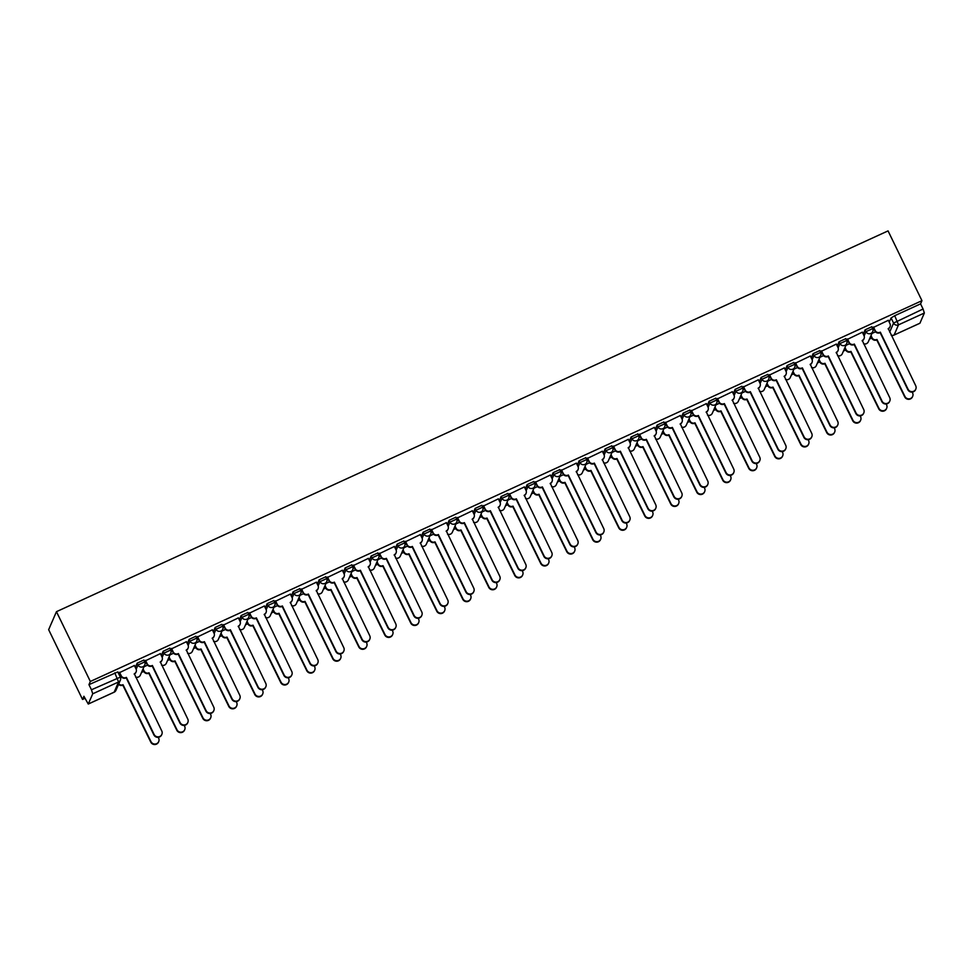 <?xml version="1.0" encoding="UTF-8"?>
<svg xmlns="http://www.w3.org/2000/svg" width="973" height="973" viewBox="0 0 973 973"><rect width="100%" height="100%" fill="white"/><g stroke="black" fill="none" stroke-linecap="round" stroke-linejoin="round"><path stroke-width="1.46" d="M143.809 660.108L137.144 663.16L138.032 664.985L144.697 661.932A3.71 3.624 -156.6 0 1 142.97 666.76A3.71 3.624 23.4 0 1 138.032 664.985L136.171 669.254M169.813 648.2L163.148 651.253L164.023 653.078L170.689 650.025A3.71 3.624 -156.6 0 1 168.961 654.853A3.71 3.624 23.4 0 1 164.023 653.078L162.175 657.347M195.804 636.306L189.139 639.358L190.027 641.171L196.692 638.118A3.71 3.624 -156.6 0 1 194.965 642.958A3.71 3.624 23.4 0 1 190.027 641.171L188.166 645.44M221.808 624.398L215.142 627.451L216.018 629.263L222.683 626.211A3.71 3.624 -156.6 0 1 220.956 631.051A3.71 3.624 23.4 0 1 216.018 629.263L214.169 633.545M247.799 612.491L241.134 615.544L242.022 617.369L248.687 614.316A3.71 3.624 -156.6 0 1 246.96 619.144A3.71 3.624 23.4 0 1 242.022 617.369L240.173 621.638M273.802 600.584L267.137 603.637L268.013 605.461L274.69 602.409A3.71 3.624 -156.6 0 1 272.963 607.237A3.71 3.624 23.4 0 1 268.013 605.461L266.164 609.73M299.793 588.689L293.128 591.742L294.016 593.554L300.681 590.502A3.71 3.624 -156.6 0 1 298.954 595.342A3.71 3.624 23.4 0 1 294.016 593.554L292.168 597.823M325.797 576.782L319.132 579.835L320.02 581.647L326.685 578.594A3.71 3.624 -156.6 0 1 324.958 583.435A3.71 3.624 23.4 0 1 320.02 581.647L318.159 585.928M351.8 564.875L345.135 567.928L346.011 569.752L352.676 566.7A3.71 3.624 -156.6 0 1 350.949 571.528A3.71 3.624 23.4 0 1 346.011 569.752L344.162 574.021M377.792 552.968L371.127 556.021L372.014 557.845L378.679 554.792A3.71 3.624 -156.6 0 1 376.952 559.621A3.71 3.624 23.4 0 1 372.014 557.845L370.154 562.114M403.795 541.073L397.13 544.126L398.006 545.938L404.671 542.885A3.71 3.624 -156.6 0 1 402.944 547.726A3.71 3.624 23.4 0 1 398.006 545.938L396.157 550.207M429.786 529.166L423.121 532.219L424.009 534.031L430.674 530.978A3.71 3.624 -156.6 0 1 428.947 535.819A3.71 3.624 23.4 0 1 424.009 534.031L422.148 538.312M455.79 517.259L449.125 520.312L450 522.136L456.678 519.083A3.71 3.624 -156.6 0 1 454.938 523.912A3.71 3.624 23.4 0 1 450 522.136L448.152 526.405M481.781 505.352L475.116 508.405L476.004 510.229L482.669 507.176A3.71 3.624 -156.6 0 1 480.942 512.005A3.71 3.624 23.4 0 1 476.004 510.229L474.155 514.498M507.784 493.457L501.119 496.51L502.007 498.322L508.672 495.269A3.71 3.624 -156.6 0 1 506.945 500.11A3.71 3.624 23.4 0 1 502.007 498.322L500.146 502.591M533.788 481.55L527.111 484.603L527.998 486.415L534.663 483.362A3.71 3.624 -156.6 0 1 532.936 488.203A3.71 3.624 23.4 0 1 527.998 486.415L526.15 490.696M559.779 469.643L553.114 472.696L554.002 474.52L560.667 471.467A3.71 3.624 -156.6 0 1 558.94 476.296A3.71 3.624 23.4 0 1 554.002 474.52L552.141 478.789M585.782 457.736L579.117 460.788L579.993 462.613L586.658 459.56A3.71 3.624 -156.6 0 1 584.931 464.389A3.71 3.624 23.4 0 1 579.993 462.613L578.144 466.882M611.774 445.841L605.109 448.894L605.997 450.706L612.662 447.653A3.71 3.624 -156.6 0 1 610.935 452.494A3.71 3.624 23.4 0 1 605.997 450.706L604.136 454.975M637.777 433.934L631.112 436.986L631.988 438.799L638.653 435.746A3.71 3.624 -156.6 0 1 636.926 440.587A3.71 3.624 23.4 0 1 631.988 438.799L630.139 443.08M663.768 422.027L657.103 425.079L657.991 426.904L664.656 423.851A3.71 3.624 -156.6 0 1 662.929 428.679A3.71 3.624 23.4 0 1 657.991 426.904L656.143 431.173M689.772 410.12L683.107 413.172L683.983 414.997L690.66 411.944A3.71 3.624 -156.6 0 1 688.933 416.772A3.71 3.624 23.4 0 1 683.983 414.997L682.134 419.266M715.775 398.225L709.098 401.277L709.986 403.09L716.651 400.037A3.71 3.624 -156.6 0 1 714.924 404.877A3.71 3.624 23.4 0 1 709.986 403.09L708.137 407.359M741.767 386.317L735.101 389.37L735.989 391.182L742.654 388.13A3.71 3.624 -156.6 0 1 740.927 392.97A3.71 3.624 23.4 0 1 735.989 391.182L734.129 395.464M767.77 374.41L761.105 377.463L761.981 379.288L768.646 376.235A3.71 3.624 -156.6 0 1 766.919 381.063A3.71 3.624 23.4 0 1 761.981 379.288L760.132 383.557M793.761 362.503L787.096 365.556L787.984 367.38L794.649 364.328A3.71 3.624 -156.6 0 1 792.922 369.156A3.71 3.624 23.4 0 1 787.984 367.38L786.123 371.65M819.765 350.608L813.1 353.661L813.975 355.473L820.64 352.421A3.71 3.624 -156.6 0 1 818.913 357.261A3.71 3.624 23.4 0 1 813.975 355.473L812.127 359.742M845.756 338.701L839.091 341.754L839.979 343.566L846.644 340.514A3.71 3.624 -156.6 0 1 844.917 345.354A3.71 3.624 23.4 0 1 839.979 343.566L838.13 347.848M871.759 326.794L865.094 329.847L865.97 331.671L872.647 328.619A3.71 3.624 -156.6 0 1 870.92 333.447A3.71 3.624 23.4 0 1 865.97 331.671L864.121 335.94M889.675 332.085L893.579 323.072L923.061 309L920.567 303.868L921.954 300.681L90.343 681.465L56.458 611.676L48.65 629.677L82.535 699.453L84.931 698.359M141.499 672.465L143.834 671.394M167.502 660.558L169.837 659.487M193.493 648.65L195.828 647.58M219.497 636.743L221.832 635.685M245.5 624.848L247.823 623.778M271.491 612.941L273.827 611.871M297.495 601.034L299.818 599.964M323.486 589.127L325.821 588.069M349.489 577.232L351.812 576.162M375.481 565.325L377.816 564.255M401.484 553.418L403.819 552.348M427.488 541.511L429.811 540.453M453.479 529.604L455.814 528.546M479.482 517.709L481.805 516.639M505.474 505.802L507.809 504.732M531.477 493.895L533.8 492.825M557.468 481.988L559.803 480.93M583.472 470.093L585.807 469.022M609.463 458.186L611.798 457.115M635.466 446.279L637.802 445.208M661.47 434.372L663.793 433.313M687.461 422.477L689.796 421.406M713.464 410.57L715.787 409.499M739.456 398.662L741.791 397.592M765.459 386.755L767.794 385.697M791.45 374.86L793.786 373.79M817.454 362.953L819.789 361.883M843.457 351.046L845.78 349.976M869.448 339.139L871.784 338.081M921.954 300.681L888.057 230.893L56.458 611.676M82.535 699.453L83.921 696.279L88.263 704.051L92.739 693.798L91.45 689.772L120.299 677.135A3.71 3.624 23.4 0 1 120.372 680.139A3.71 3.71 0 0 0 120.311 677.05L117.818 672.015M90.343 681.465L88.957 684.651L91.45 689.772M889.249 322.197L891.086 317.94L893.579 323.072A3.71 3.624 -156.6 0 0 898.517 324.848L894.102 335.04L919.935 323.206L924.35 313.026L898.517 324.848L894.734 315.702L891.086 317.94M923.061 309L924.35 313.026M888.325 320.312L873.268 327.512M862.333 332.207L847.276 339.419M836.33 344.114L821.273 351.326M810.339 356.021L795.282 363.233M784.335 367.928L769.278 375.128M758.344 379.823L743.275 387.035M732.341 391.73L717.283 398.942M706.337 403.637L691.28 410.849M680.346 415.544L665.289 422.744M654.342 427.439L639.285 434.651M628.351 439.346L613.294 446.558M602.348 451.253L587.291 458.465M576.357 463.16L561.287 470.36M550.353 475.055L535.296 482.267M524.35 486.962L509.293 494.175M498.358 498.869L483.301 506.082M472.355 510.776L457.298 517.977M446.364 522.671L431.307 529.884M420.36 534.578L405.303 541.791M394.369 546.485L379.3 553.698M368.366 558.393L353.308 565.593M342.374 570.287L327.305 577.5M316.371 582.195L301.314 589.407M290.368 594.102L275.31 601.314M264.376 606.009L249.319 613.209M238.373 617.904L223.316 625.116M212.382 629.811L197.324 637.023M186.378 641.718L171.321 648.93M160.387 653.625L145.318 660.825M134.383 665.52L119.326 672.732M135.296 667.417L137.144 663.16M161.299 655.51L163.148 651.253M187.303 643.603L189.139 639.358M213.294 631.696L215.142 627.451M239.297 619.801L241.134 615.544M265.288 607.894L267.137 603.637M291.292 595.987L293.128 591.742M317.283 584.08L319.132 579.835M343.287 572.185L345.135 567.928M369.278 560.278L371.127 556.021M395.281 548.371L397.13 544.126M421.285 536.464L423.121 532.219M447.276 524.569L449.125 520.312M473.279 512.662L475.116 508.405M499.271 500.754L501.119 496.51M525.274 488.847L527.111 484.603M551.265 476.952L553.114 472.696M577.269 465.045L579.117 460.788M603.272 453.138L605.109 448.894M629.263 441.231L631.112 436.986M655.267 429.336L657.103 425.079M681.258 417.429L683.107 413.172M707.262 405.522L709.098 401.277M733.253 393.615L735.101 389.37M759.256 381.72L761.105 377.463M785.26 369.813L787.096 365.556M811.251 357.906L813.1 353.661M837.254 345.999L839.091 341.754M863.246 334.104L865.094 329.847M875.518 331.817L871.905 333.471M88.957 684.651L117.818 671.917M920.567 303.868L894.734 315.702M849.526 343.724L845.914 345.379M823.523 355.631L819.911 357.286M797.532 367.539L793.919 369.193M771.528 379.434L767.916 381.088M745.525 391.341L741.913 392.995M719.534 403.248L715.921 404.902M693.53 415.155L689.918 416.809M667.539 427.05L663.927 428.704M641.535 438.957L637.923 440.611M615.544 450.864L611.932 452.518M589.541 462.771L585.928 464.425M563.537 474.666L559.937 476.32M537.546 486.573L533.934 488.227M511.543 498.48L507.93 500.134M485.551 510.387L481.939 512.041M459.548 522.282L455.936 523.936M433.557 534.189L429.944 535.843M407.553 546.096L403.941 547.75M381.562 558.003L377.95 559.657M355.559 569.898L351.946 571.552M329.555 581.805L325.943 583.459M303.564 593.712L299.952 595.367M277.56 605.62L273.948 607.274M251.569 617.514L247.957 619.169M225.566 629.422L221.953 631.076M199.574 641.329L195.962 642.983M173.571 653.236L169.959 654.89M147.568 665.131L143.955 666.785M121.576 677.038L120.506 677.536M873.45 327.001L875.153 330.492A3.71 3.624 23.4 0 0 880.091 332.279L879.884 332.742A3.71 3.624 -156.6 0 1 874.946 330.966L873.219 327.414M880.334 332.17L908.04 389.212A4.269 4.172 23.4 0 0 915.788 389.164A4.269 4.172 23.4 0 0 915.702 385.709L888.252 328.546A3.71 3.624 23.4 0 0 890.052 326.709L889.845 327.183A3.71 3.624 -156.6 0 1 888.154 328.959M915.788 389.164L915.593 389.626A4.269 4.172 -156.6 0 1 907.833 389.686L880.139 332.632M890.052 326.709A3.71 3.624 23.4 0 0 889.979 323.705L888.288 320.214M870.993 335.576L872.027 337.692A3.71 3.624 23.4 0 0 876.965 339.48L904.914 396.412A4.269 4.172 23.4 0 0 912.674 396.364A4.269 4.172 23.4 0 0 912.589 392.91L912.188 392.095M912.674 396.364L912.467 396.826A4.269 4.172 -156.6 0 1 904.72 396.887L876.758 339.942A3.71 3.624 -156.6 0 1 871.82 338.166L872.027 337.692M870.799 336.05L871.82 338.166M847.447 338.908L849.149 342.399A3.71 3.624 23.4 0 0 854.087 344.187L853.88 344.649A3.71 3.624 -156.6 0 1 848.942 342.873L847.228 339.322M854.343 344.065L882.037 401.119A4.269 4.172 23.4 0 0 889.796 401.071A4.269 4.172 23.4 0 0 889.711 397.616L862.26 340.441A3.71 3.624 23.4 0 0 864.06 338.616L863.854 339.078A3.71 3.624 -156.6 0 1 862.151 340.866M889.796 401.071L889.59 401.533A4.269 4.172 -156.6 0 1 881.842 401.594L854.136 344.539M864.06 338.616A3.71 3.624 23.4 0 0 863.988 335.612L862.285 332.109M821.455 350.815L823.146 354.306A3.71 3.624 23.4 0 0 828.096 356.082L827.889 356.556A3.71 3.624 -156.6 0 1 822.951 354.768L821.224 351.229M828.339 355.972L856.045 413.026A4.269 4.172 23.4 0 0 863.793 412.966A4.269 4.172 23.4 0 0 863.708 409.511L836.257 352.348A3.71 3.624 23.4 0 0 838.057 350.523L837.85 350.985A3.71 3.624 -156.6 0 1 836.16 352.773M863.793 412.966L863.586 413.44A4.269 4.172 -156.6 0 1 855.839 413.489L828.132 356.446M838.057 350.523A3.71 3.624 23.4 0 0 837.984 347.519L836.281 344.016M845.002 347.483L846.024 349.599A3.71 3.624 23.4 0 0 850.961 351.387L878.923 408.319A4.269 4.172 23.4 0 0 886.671 408.259A4.269 4.172 23.4 0 0 886.585 404.804L886.196 404.002M886.671 408.259L886.464 408.733A4.269 4.172 -156.6 0 1 878.716 408.782L850.767 351.849A3.71 3.624 -156.6 0 1 845.829 350.073L846.024 349.599M844.795 347.945L845.829 350.073M818.998 359.39L820.032 361.506A3.71 3.624 23.4 0 0 824.97 363.282L852.92 420.227A4.269 4.172 23.4 0 0 860.667 420.166A4.269 4.172 23.4 0 0 860.582 416.712L860.193 415.909M860.667 420.166L860.473 420.64A4.269 4.172 -156.6 0 1 852.713 420.689L824.763 363.756A3.71 3.624 -156.6 0 1 819.825 361.968L820.032 361.506M818.804 359.852L819.825 361.968M795.452 362.71L797.155 366.213A3.71 3.624 23.4 0 0 802.093 367.989L801.886 368.463A3.71 3.624 -156.6 0 1 796.948 366.675L795.233 363.136M802.348 367.879L830.042 424.933A4.269 4.172 23.4 0 0 837.802 424.873A4.269 4.172 23.4 0 0 837.717 421.418L810.254 364.255A3.71 3.624 23.4 0 0 812.054 362.418L811.859 362.893A3.71 3.624 -156.6 0 1 810.156 364.668M837.802 424.873L837.595 425.347A4.269 4.172 -156.6 0 1 829.847 425.396L802.141 368.341M812.054 362.418A3.71 3.624 23.4 0 0 811.981 359.414L810.29 355.923M769.461 374.617L771.151 378.12A3.71 3.624 23.4 0 0 776.089 379.896L775.895 380.358A3.71 3.624 -156.6 0 1 770.957 378.582L769.229 375.031M776.345 379.786L804.051 436.828A4.269 4.172 23.4 0 0 811.798 436.78A4.269 4.172 23.4 0 0 811.713 433.326L784.262 376.162A3.71 3.624 23.4 0 0 786.062 374.325L785.856 374.8A3.71 3.624 -156.6 0 1 784.153 376.575M811.798 436.78L811.591 437.242A4.269 4.172 -156.6 0 1 803.844 437.303L776.138 380.248M786.062 374.325A3.71 3.624 23.4 0 0 785.989 371.321L784.287 367.83M743.457 386.524L745.16 390.015A3.71 3.624 23.4 0 0 750.098 391.803L749.891 392.265A3.71 3.624 -156.6 0 1 744.953 390.489L743.238 386.938M750.341 391.681L778.047 448.735A4.269 4.172 23.4 0 0 785.795 448.687A4.269 4.172 23.4 0 0 785.71 445.233L758.259 388.057A3.71 3.624 23.4 0 0 760.059 386.232L759.864 386.695A3.71 3.624 -156.6 0 1 758.162 388.482M785.795 448.687L785.6 449.149A4.269 4.172 -156.6 0 1 777.853 449.21L750.147 392.155M760.059 386.232A3.71 3.624 23.4 0 0 759.986 383.228L758.295 379.725M793.007 371.285L794.029 373.413A3.71 3.624 23.4 0 0 798.967 375.189L826.928 432.121A4.269 4.172 23.4 0 0 834.676 432.073A4.269 4.172 23.4 0 0 834.591 428.619L834.202 427.804M834.676 432.073L834.469 432.535A4.269 4.172 -156.6 0 1 826.722 432.596L798.772 375.663A3.71 3.624 -156.6 0 1 793.834 373.875L794.029 373.413M792.8 371.759L793.834 373.875M767.004 383.192L768.038 385.308A3.71 3.624 23.4 0 0 772.976 387.096L800.925 444.029A4.269 4.172 23.4 0 0 808.672 443.98A4.269 4.172 23.4 0 0 808.587 440.526L808.198 439.711M808.672 443.98L808.478 444.442A4.269 4.172 -156.6 0 1 800.718 444.503L772.769 387.558A3.71 3.624 -156.6 0 1 767.831 385.782L768.038 385.308M766.797 383.666L767.831 385.782M741.012 395.099L742.034 397.215A3.71 3.624 23.4 0 0 746.972 399.003L774.922 455.936A4.269 4.172 23.4 0 0 782.681 455.875A4.269 4.172 23.4 0 0 782.596 452.421L782.195 451.618M782.681 455.875L782.474 456.349A4.269 4.172 -156.6 0 1 774.727 456.398L746.765 399.465A3.71 3.624 -156.6 0 1 741.827 397.689L742.034 397.215M740.806 395.561L741.827 397.689M717.466 398.431L719.156 401.922A3.71 3.624 23.4 0 0 724.094 403.698L723.9 404.172A3.71 3.624 -156.6 0 1 718.962 402.384L717.235 398.845M724.35 403.588L752.056 460.643A4.269 4.172 23.4 0 0 759.804 460.582A4.269 4.172 23.4 0 0 759.718 457.128L732.268 399.964A3.71 3.624 23.4 0 0 734.068 398.139L733.861 398.602A3.71 3.624 -156.6 0 1 732.158 400.389M759.804 460.582L759.597 461.056A4.269 4.172 -156.6 0 1 751.849 461.105L724.143 404.063M734.068 398.139A3.71 3.624 23.4 0 0 733.995 395.135L732.292 391.632M715.009 407.006L716.043 409.122A3.71 3.624 23.4 0 0 720.981 410.898L748.93 467.843A4.269 4.172 23.4 0 0 756.678 467.782A4.269 4.172 23.4 0 0 756.593 464.328L756.203 463.525M756.678 467.782L756.471 468.256A4.269 4.172 -156.6 0 1 748.724 468.305L720.774 411.372A3.71 3.624 -156.6 0 1 715.836 409.584L716.043 409.122M714.802 407.468L715.836 409.584M691.462 410.326L693.165 413.829A3.71 3.624 23.4 0 0 698.103 415.605L697.896 416.079A3.71 3.624 -156.6 0 1 692.958 414.291L691.231 410.752M698.346 415.495L726.053 472.55A4.269 4.172 23.4 0 0 733.8 472.489A4.269 4.172 23.4 0 0 733.715 469.035L706.264 411.871A3.71 3.624 23.4 0 0 708.064 410.034L707.87 410.509A3.71 3.624 -156.6 0 1 706.167 412.284M733.8 472.489L733.606 472.963A4.269 4.172 -156.6 0 1 725.846 473.012L698.152 415.958M708.064 410.034A3.71 3.624 23.4 0 0 707.991 407.03L706.301 403.54M689.006 418.901L690.039 421.029A3.71 3.624 23.4 0 0 694.977 422.805L722.927 479.75A4.269 4.172 23.4 0 0 730.687 479.689A4.269 4.172 23.4 0 0 730.601 476.235L730.2 475.42M730.687 479.689L730.48 480.151A4.269 4.172 -156.6 0 1 722.732 480.212L694.771 423.279A3.71 3.624 -156.6 0 1 689.833 421.491L690.039 421.029M688.811 419.375L689.833 421.491M665.471 422.233L667.162 425.736A3.71 3.624 23.4 0 0 672.1 427.512L671.905 427.974A3.71 3.624 -156.6 0 1 666.955 426.198L665.24 422.647M672.355 427.402L700.049 484.445A4.269 4.172 23.4 0 0 707.809 484.396A4.269 4.172 23.4 0 0 707.724 480.942L680.273 423.778A3.71 3.624 23.4 0 0 682.073 421.941L681.866 422.416A3.71 3.624 -156.6 0 1 680.163 424.192M707.809 484.396L707.602 484.858A4.269 4.172 -156.6 0 1 699.855 484.919L672.148 427.865M682.073 421.941A3.71 3.624 23.4 0 0 682 418.937L680.297 415.447M663.014 430.808L664.036 432.924A3.71 3.624 23.4 0 0 668.974 434.712L696.936 491.645A4.269 4.172 23.4 0 0 704.683 491.596A4.269 4.172 23.4 0 0 704.598 488.142L704.209 487.327M704.683 491.596L704.476 492.058A4.269 4.172 -156.6 0 1 696.729 492.119L668.779 435.174A3.71 3.624 -156.6 0 1 663.841 433.399L664.036 432.924M662.808 431.282L663.841 433.399M639.468 434.14L641.171 437.631A3.71 3.624 23.4 0 0 646.108 439.419L645.902 439.881A3.71 3.624 -156.6 0 1 640.964 438.105L639.237 434.554M646.352 439.297L674.058 496.352A4.269 4.172 23.4 0 0 681.805 496.303A4.269 4.172 23.4 0 0 681.72 492.849L654.27 435.673A3.71 3.624 23.4 0 0 656.07 433.849L655.863 434.311A3.71 3.624 -156.6 0 1 654.172 436.099M681.805 496.303L681.599 496.765A4.269 4.172 -156.6 0 1 673.851 496.826L646.145 439.772M656.07 433.849A3.71 3.624 23.4 0 0 655.997 430.844L654.294 427.342M637.011 442.715L638.045 444.831A3.71 3.624 23.4 0 0 642.983 446.619L670.932 503.552A4.269 4.172 23.4 0 0 678.68 503.491A4.269 4.172 23.4 0 0 678.607 500.037L678.205 499.234M678.68 503.491L678.485 503.965A4.269 4.172 -156.6 0 1 670.738 504.014L642.776 447.081A3.71 3.624 -156.6 0 1 637.838 445.306L638.045 444.831M636.816 443.177L637.838 445.306M613.464 446.048L615.167 449.538A3.71 3.624 23.4 0 0 620.105 451.314L619.898 451.788A3.71 3.624 -156.6 0 1 614.96 450L613.245 446.461M620.36 451.204L648.054 508.259A4.269 4.172 23.4 0 0 655.814 508.198A4.269 4.172 23.4 0 0 655.729 504.744L628.266 447.58A3.71 3.624 23.4 0 0 630.066 445.756L629.872 446.218A3.71 3.624 -156.6 0 1 628.169 448.006M655.814 508.198L655.607 508.672A4.269 4.172 -156.6 0 1 647.86 508.721L620.154 451.679M630.066 445.756A3.71 3.624 23.4 0 0 629.993 442.751L628.303 439.249M587.473 457.942L589.164 461.445A3.71 3.624 23.4 0 0 594.102 463.221L593.907 463.695A3.71 3.624 -156.6 0 1 588.969 461.907L587.242 458.368M594.357 463.112L622.063 520.166A4.269 4.172 23.4 0 0 629.811 520.105A4.269 4.172 23.4 0 0 629.726 516.651L602.275 459.487A3.71 3.624 23.4 0 0 604.075 457.651L603.868 458.125A3.71 3.624 -156.6 0 1 602.178 459.901M629.811 520.105L629.604 520.579A4.269 4.172 -156.6 0 1 621.856 520.628L594.15 463.574M604.075 457.651A3.71 3.624 23.4 0 0 604.002 454.646L602.299 451.156M561.47 469.85L563.172 473.352A3.71 3.624 23.4 0 0 568.11 475.128L567.904 475.59A3.71 3.624 -156.6 0 1 562.966 473.815L561.251 470.263M568.354 475.019L596.06 532.061A4.269 4.172 23.4 0 0 603.807 532.012A4.269 4.172 23.4 0 0 603.734 528.558L576.271 471.394A3.71 3.624 23.4 0 0 578.071 469.558L577.877 470.032A3.71 3.624 -156.6 0 1 576.174 471.808M603.807 532.012L603.613 532.474A4.269 4.172 -156.6 0 1 595.865 532.535L568.159 475.481M578.071 469.558A3.71 3.624 23.4 0 0 577.998 466.554L576.308 463.063M535.478 481.757L537.169 485.247A3.71 3.624 23.4 0 0 542.107 487.035L541.912 487.497A3.71 3.624 -156.6 0 1 536.974 485.722L535.247 482.17M542.362 486.914L570.069 543.968A4.269 4.172 23.4 0 0 577.816 543.919A4.269 4.172 23.4 0 0 577.731 540.465L550.28 483.289A3.71 3.624 23.4 0 0 552.08 481.465L551.873 481.927A3.71 3.624 -156.6 0 1 550.171 483.715M577.816 543.919L577.609 544.381A4.269 4.172 -156.6 0 1 569.862 544.442L542.156 487.388M552.08 481.465A3.71 3.624 23.4 0 0 552.007 478.461L550.304 474.958M509.475 493.664L511.178 497.154A3.71 3.624 23.4 0 0 516.116 498.93L515.909 499.404A3.71 3.624 -156.6 0 1 510.971 497.617L509.244 494.077M516.359 498.821L544.065 555.875A4.269 4.172 23.4 0 0 551.813 555.814A4.269 4.172 23.4 0 0 551.727 552.36L524.277 495.196A3.71 3.624 23.4 0 0 526.077 493.372L525.882 493.834A3.71 3.624 -156.6 0 1 524.179 495.622M551.813 555.814L551.618 556.288A4.269 4.172 -156.6 0 1 543.858 556.337L516.164 499.295M526.077 493.372A3.71 3.624 23.4 0 0 526.004 490.368L524.313 486.865M483.484 505.559L485.174 509.061A3.71 3.624 23.4 0 0 490.112 510.837L489.918 511.311A3.71 3.624 -156.6 0 1 484.968 509.524L483.253 505.984M490.368 510.728L518.074 567.782A4.269 4.172 23.4 0 0 525.821 567.721A4.269 4.172 23.4 0 0 525.736 564.267L498.285 507.103A3.71 3.624 23.4 0 0 500.086 505.267L499.879 505.741A3.71 3.624 -156.6 0 1 498.176 507.517M525.821 567.721L525.615 568.196A4.269 4.172 -156.6 0 1 517.867 568.244L490.161 511.19M500.086 505.267A3.71 3.624 23.4 0 0 500.013 502.263L498.31 498.772M611.02 454.622L612.041 456.738A3.71 3.624 23.4 0 0 616.979 458.514L644.941 515.459A4.269 4.172 23.4 0 0 652.688 515.398A4.269 4.172 23.4 0 0 652.603 511.944L652.214 511.141M652.688 515.398L652.482 515.872A4.269 4.172 -156.6 0 1 644.734 515.921L616.785 458.988A3.71 3.624 -156.6 0 1 611.847 457.201L612.041 456.738M610.813 455.084L611.847 457.201M585.016 466.517L586.05 468.645A3.71 3.624 23.4 0 0 590.988 470.421L618.937 527.366A4.269 4.172 23.4 0 0 626.685 527.305A4.269 4.172 23.4 0 0 626.6 523.851L626.211 523.036M626.685 527.305L626.49 527.767A4.269 4.172 -156.6 0 1 618.731 527.828L590.781 470.896A3.71 3.624 -156.6 0 1 585.843 469.108L586.05 468.645M584.809 466.991L585.843 469.108M559.025 478.424L560.047 480.54A3.71 3.624 23.4 0 0 564.985 482.328L592.946 539.261A4.269 4.172 23.4 0 0 600.694 539.212A4.269 4.172 23.4 0 0 600.609 535.758L600.207 534.943M600.694 539.212L600.487 539.674A4.269 4.172 -156.6 0 1 592.739 539.735L564.79 482.79A3.71 3.624 -156.6 0 1 559.84 481.015L560.047 480.54M558.818 478.898L559.84 481.015M533.022 490.331L534.055 492.447A3.71 3.624 23.4 0 0 538.993 494.235L566.943 551.168A4.269 4.172 23.4 0 0 574.69 551.107A4.269 4.172 23.4 0 0 574.605 547.653L574.216 546.85M574.69 551.107L574.496 551.582A4.269 4.172 -156.6 0 1 566.736 551.63L538.787 494.698A3.71 3.624 -156.6 0 1 533.849 492.922L534.055 492.447M532.815 490.793L533.849 492.922M507.018 502.238L508.052 504.355A3.71 3.624 23.4 0 0 512.99 506.13L540.939 563.075A4.269 4.172 23.4 0 0 548.699 563.014A4.269 4.172 23.4 0 0 548.614 559.56L548.213 558.757M548.699 563.014L548.492 563.489A4.269 4.172 -156.6 0 1 540.745 563.537L512.783 506.605A3.71 3.624 -156.6 0 1 507.845 504.817L508.052 504.355M506.824 502.7L507.845 504.817M481.027 514.133L482.049 516.262A3.71 3.624 23.4 0 0 486.999 518.037L514.948 574.982A4.269 4.172 23.4 0 0 522.696 574.921A4.269 4.172 23.4 0 0 522.61 571.467L522.221 570.652M522.696 574.921L522.489 575.384A4.269 4.172 -156.6 0 1 514.741 575.444L486.792 518.512A3.71 3.624 -156.6 0 1 481.854 516.724L482.049 516.262M480.82 514.608L481.854 516.724M457.48 517.466L459.183 520.969A3.71 3.624 23.4 0 0 464.121 522.744L463.914 523.206A3.71 3.624 -156.6 0 1 458.976 521.431L457.249 517.891M464.364 522.635L492.07 579.677A4.269 4.172 23.4 0 0 499.818 579.628A4.269 4.172 23.4 0 0 499.733 576.174L472.282 519.01A3.71 3.624 23.4 0 0 474.082 517.174L473.875 517.648A3.71 3.624 -156.6 0 1 472.185 519.424M499.818 579.628L499.623 580.09A4.269 4.172 -156.6 0 1 491.864 580.151L464.17 523.097M474.082 517.174A3.71 3.624 23.4 0 0 474.009 514.17L472.306 510.679M455.023 526.04L456.057 528.157A3.71 3.624 23.4 0 0 460.995 529.944L488.945 586.877A4.269 4.172 23.4 0 0 496.704 586.828A4.269 4.172 23.4 0 0 496.619 583.374L496.218 582.559M496.704 586.828L496.498 587.291A4.269 4.172 -156.6 0 1 488.75 587.351L460.788 530.407A3.71 3.624 -156.6 0 1 455.851 528.631L456.057 528.157M454.829 526.515L455.851 528.631M431.477 529.373L433.18 532.863A3.71 3.624 23.4 0 0 438.118 534.651L437.911 535.114A3.71 3.624 -156.6 0 1 432.973 533.338L431.258 529.786M438.373 534.53L466.067 591.584A4.269 4.172 23.4 0 0 473.827 591.535A4.269 4.172 23.4 0 0 473.742 588.081L446.291 530.905A3.71 3.624 23.4 0 0 448.091 529.081L447.884 529.543A3.71 3.624 -156.6 0 1 446.181 531.331M473.827 591.535L473.62 591.998A4.269 4.172 -156.6 0 1 465.872 592.058L438.166 535.004M448.091 529.081A3.71 3.624 23.4 0 0 448.018 526.077L446.315 522.574M429.032 537.947L430.054 540.064A3.71 3.624 23.4 0 0 434.992 541.852L462.953 598.784A4.269 4.172 23.4 0 0 470.701 598.723A4.269 4.172 23.4 0 0 470.616 595.269L470.227 594.467M470.701 598.723L470.494 599.198A4.269 4.172 -156.6 0 1 462.747 599.259L434.797 542.314A3.71 3.624 -156.6 0 1 429.859 540.538L430.054 540.064M428.825 538.41L429.859 540.538M405.486 541.28L407.176 544.771A3.71 3.624 23.4 0 0 412.126 546.546L411.92 547.021A3.71 3.624 -156.6 0 1 406.982 545.245L405.255 541.693M412.37 546.437L440.076 603.491A4.269 4.172 23.4 0 0 447.823 603.43A4.269 4.172 23.4 0 0 447.738 599.976L420.287 542.812A3.71 3.624 23.4 0 0 422.087 540.988L421.881 541.45A3.71 3.624 -156.6 0 1 420.19 543.238M447.823 603.43L447.616 603.905A4.269 4.172 -156.6 0 1 439.869 603.953L412.163 546.911M422.087 540.988A3.71 3.624 23.4 0 0 422.014 537.984L420.312 534.481M403.029 549.854L404.063 551.971A3.71 3.624 23.4 0 0 409.001 553.746L436.95 610.691A4.269 4.172 23.4 0 0 444.697 610.63A4.269 4.172 23.4 0 0 444.612 607.176L444.223 606.374M444.697 610.63L444.503 611.105A4.269 4.172 -156.6 0 1 436.743 611.153L408.794 554.221A3.71 3.624 -156.6 0 1 403.856 552.433L404.063 551.971M402.822 550.317L403.856 552.433M379.482 553.175L381.185 556.678A3.71 3.624 23.4 0 0 386.123 558.453L385.916 558.928A3.71 3.624 -156.6 0 1 380.978 557.14L379.263 553.601M386.378 558.344L414.072 615.398A4.269 4.172 23.4 0 0 421.832 615.337A4.269 4.172 23.4 0 0 421.747 611.883L394.284 554.719A3.71 3.624 23.4 0 0 396.084 552.883L395.889 553.357A3.71 3.624 -156.6 0 1 394.187 555.133M421.832 615.337L421.625 615.812A4.269 4.172 -156.6 0 1 413.878 615.86L386.172 558.806M396.084 552.883A3.71 3.624 23.4 0 0 396.011 549.879L394.32 546.388M377.038 561.749L378.059 563.878A3.71 3.624 23.4 0 0 382.997 565.654L410.959 622.598A4.269 4.172 23.4 0 0 418.706 622.538A4.269 4.172 23.4 0 0 418.621 619.083L418.232 618.269M418.706 622.538L418.499 623A4.269 4.172 -156.6 0 1 410.752 623.061L382.803 566.128A3.71 3.624 -156.6 0 1 377.852 564.34L378.059 563.878M376.831 562.224L377.852 564.34M353.491 565.082L355.181 568.585A3.71 3.624 23.4 0 0 360.119 570.36L359.925 570.823A3.71 3.624 -156.6 0 1 354.987 569.047L353.26 565.508M360.375 570.251L388.081 627.293A4.269 4.172 23.4 0 0 395.829 627.244A4.269 4.172 23.4 0 0 395.743 623.79L368.293 566.627A3.71 3.624 23.4 0 0 370.093 564.79L369.886 565.264A3.71 3.624 -156.6 0 1 368.183 567.04M395.829 627.244L395.622 627.707A4.269 4.172 -156.6 0 1 387.874 627.767L360.168 570.713M370.093 564.79A3.71 3.624 23.4 0 0 370.02 561.786L368.317 558.295M351.034 573.656L352.068 575.773A3.71 3.624 23.4 0 0 357.006 577.561L384.955 634.493A4.269 4.172 23.4 0 0 392.703 634.445A4.269 4.172 23.4 0 0 392.618 630.99L392.228 630.176M392.703 634.445L392.508 634.907A4.269 4.172 -156.6 0 1 384.749 634.968L356.799 578.023A3.71 3.624 -156.6 0 1 351.861 576.247L352.068 575.773M350.827 574.131L351.861 576.247M327.487 576.989L329.19 580.48A3.71 3.624 23.4 0 0 334.128 582.268L333.921 582.73A3.71 3.624 -156.6 0 1 328.983 580.954L327.269 577.403M334.371 582.146L362.078 639.2A4.269 4.172 23.4 0 0 369.825 639.152A4.269 4.172 23.4 0 0 369.74 635.697L342.289 578.521A3.71 3.624 23.4 0 0 344.089 576.697L343.895 577.159A3.71 3.624 -156.6 0 1 342.192 578.947M369.825 639.152L369.631 639.614A4.269 4.172 -156.6 0 1 361.871 639.675L334.177 582.62M344.089 576.697A3.71 3.624 23.4 0 0 344.016 573.693L342.326 570.19M325.031 585.564L326.064 587.68A3.71 3.624 23.4 0 0 331.002 589.468L358.952 646.4A4.269 4.172 23.4 0 0 366.712 646.34A4.269 4.172 23.4 0 0 366.626 642.885L366.225 642.083M366.712 646.34L366.505 646.814A4.269 4.172 -156.6 0 1 358.757 646.875L330.796 589.93A3.71 3.624 -156.6 0 1 325.858 588.154L326.064 587.68M324.836 586.026L325.858 588.154M301.496 588.896L303.187 592.387A3.71 3.624 23.4 0 0 308.125 594.175L307.93 594.637A3.71 3.624 -156.6 0 1 302.992 592.861L301.265 589.31M308.38 594.053L336.086 651.107A4.269 4.172 23.4 0 0 343.834 651.046A4.269 4.172 23.4 0 0 343.749 647.592L316.298 590.429A3.71 3.624 23.4 0 0 318.098 588.604L317.891 589.066A3.71 3.624 -156.6 0 1 316.189 590.854M343.834 651.046L343.627 651.521A4.269 4.172 -156.6 0 1 335.88 651.569L308.173 594.527M318.098 588.604A3.71 3.624 23.4 0 0 318.025 585.6L316.322 582.097M299.039 597.471L300.061 599.587A3.71 3.624 23.4 0 0 305.011 601.363L332.961 658.307A4.269 4.172 23.4 0 0 340.708 658.247A4.269 4.172 23.4 0 0 340.623 654.793L340.234 653.99M340.708 658.247L340.501 658.721A4.269 4.172 -156.6 0 1 332.754 658.77L304.804 601.837A3.71 3.624 -156.6 0 1 299.866 600.049L300.061 599.587M298.833 597.933L299.866 600.049M275.493 600.791L277.196 604.294A3.71 3.624 23.4 0 0 282.134 606.07L281.927 606.544A3.71 3.624 -156.6 0 1 276.989 604.756L275.262 601.217M282.377 605.96L310.083 663.014A4.269 4.172 23.4 0 0 317.83 662.954A4.269 4.172 23.4 0 0 317.745 659.499L290.295 602.336A3.71 3.624 23.4 0 0 292.095 600.499L291.888 600.973A3.71 3.624 -156.6 0 1 290.197 602.749M317.83 662.954L317.636 663.428A4.269 4.172 -156.6 0 1 309.876 663.477L282.182 606.422M292.095 600.499A3.71 3.624 23.4 0 0 292.022 597.495L290.331 594.004M273.036 609.378L274.07 611.494A3.71 3.624 23.4 0 0 279.008 613.27L306.957 670.215A4.269 4.172 23.4 0 0 314.717 670.154A4.269 4.172 23.4 0 0 314.632 666.7L314.23 665.885M314.717 670.154L314.51 670.616A4.269 4.172 -156.6 0 1 306.763 670.677L278.801 613.744A3.71 3.624 -156.6 0 1 273.863 611.956L274.07 611.494M272.841 609.84L273.863 611.956M249.489 612.698L251.192 616.201A3.71 3.624 23.4 0 0 256.13 617.977L255.923 618.439A3.71 3.624 -156.6 0 1 250.985 616.663L249.27 613.124M256.386 617.867L284.08 674.909A4.269 4.172 23.4 0 0 291.839 674.861A4.269 4.172 23.4 0 0 291.754 671.406L264.303 614.243A3.71 3.624 23.4 0 0 266.103 612.406L265.897 612.881A3.71 3.624 -156.6 0 1 264.194 614.656M291.839 674.861L291.632 675.323A4.269 4.172 -156.6 0 1 283.885 675.384L256.179 618.329M266.103 612.406A3.71 3.624 23.4 0 0 266.03 609.402L264.328 605.911M247.045 621.273L248.066 623.389A3.71 3.624 23.4 0 0 253.004 625.177L280.966 682.109A4.269 4.172 23.4 0 0 288.713 682.061A4.269 4.172 23.4 0 0 288.628 678.607L288.239 677.792M288.713 682.061L288.507 682.523A4.269 4.172 -156.6 0 1 280.759 682.584L252.81 625.639A3.71 3.624 -156.6 0 1 247.872 623.863L248.066 623.389M246.838 621.747L247.872 623.863M223.498 624.605L225.189 628.096A3.71 3.624 23.4 0 0 230.139 629.884L229.932 630.346A3.71 3.624 -156.6 0 1 224.994 628.57L223.267 625.019M230.382 629.762L258.088 686.816A4.269 4.172 23.4 0 0 265.836 686.768A4.269 4.172 23.4 0 0 265.751 683.314L238.3 626.138A3.71 3.624 23.4 0 0 240.1 624.313L239.893 624.775A3.71 3.624 -156.6 0 1 238.203 626.563M265.836 686.768L265.629 687.23A4.269 4.172 -156.6 0 1 257.881 687.291L230.175 630.236M240.1 624.313A3.71 3.624 23.4 0 0 240.027 621.309L238.324 617.806M221.041 633.18L222.075 635.296A3.71 3.624 23.4 0 0 227.013 637.084L254.962 694.017A4.269 4.172 23.4 0 0 262.71 693.956A4.269 4.172 23.4 0 0 262.625 690.502L262.236 689.699M262.71 693.956L262.515 694.43A4.269 4.172 -156.6 0 1 254.768 694.491L226.806 637.546A3.71 3.624 -156.6 0 1 221.868 635.77L222.075 635.296M220.847 633.642L221.868 635.77M197.495 636.512L199.197 640.003A3.71 3.624 23.4 0 0 204.135 641.791L203.929 642.253A3.71 3.624 -156.6 0 1 198.991 640.477L197.276 636.926M204.391 641.669L232.085 698.723A4.269 4.172 23.4 0 0 239.845 698.663A4.269 4.172 23.4 0 0 239.759 695.209L212.296 638.045A3.71 3.624 23.4 0 0 214.096 636.22L213.902 636.683A3.71 3.624 -156.6 0 1 212.199 638.47M239.845 698.663L239.638 699.137A4.269 4.172 -156.6 0 1 231.89 699.186L204.184 642.144M214.096 636.22A3.71 3.624 23.4 0 0 214.024 633.216L212.333 629.713M195.05 645.087L196.072 647.203A3.71 3.624 23.4 0 0 201.01 648.979L228.971 705.924A4.269 4.172 23.4 0 0 236.719 705.863A4.269 4.172 23.4 0 0 236.634 702.409L236.244 701.606M236.719 705.863L236.512 706.337A4.269 4.172 -156.6 0 1 228.764 706.386L200.815 649.453A3.71 3.624 -156.6 0 1 195.877 647.665L196.072 647.203M194.843 645.549L195.877 647.665M171.503 648.407L173.194 651.91A3.71 3.624 23.4 0 0 178.132 653.686L177.937 654.16A3.71 3.624 -156.6 0 1 172.999 652.372L171.272 648.833M178.387 653.576L206.094 710.631A4.269 4.172 23.4 0 0 213.841 710.57A4.269 4.172 23.4 0 0 213.756 707.116L186.305 649.952A3.71 3.624 23.4 0 0 188.105 648.115L187.898 648.59A3.71 3.624 -156.6 0 1 186.208 650.365M213.841 710.57L213.634 711.044A4.269 4.172 -156.6 0 1 205.887 711.093L178.181 654.038M188.105 648.115A3.71 3.624 23.4 0 0 188.032 645.111L186.329 641.621M169.047 656.994L170.08 659.11A3.71 3.624 23.4 0 0 175.018 660.886L202.968 717.831A4.269 4.172 23.4 0 0 210.715 717.77A4.269 4.172 23.4 0 0 210.63 714.316L210.241 713.501M210.715 717.77L210.521 718.232A4.269 4.172 -156.6 0 1 202.761 718.293L174.812 661.36A3.71 3.624 -156.6 0 1 169.874 659.572L170.08 659.11M168.84 657.456L169.874 659.572M145.5 660.314L147.203 663.817A3.71 3.624 23.4 0 0 152.141 665.593L151.934 666.055A3.71 3.624 -156.6 0 1 146.996 664.279L145.281 660.74M152.384 665.483L180.09 722.525A4.269 4.172 23.4 0 0 187.838 722.477A4.269 4.172 23.4 0 0 187.765 719.023L160.302 661.859A3.71 3.624 23.4 0 0 162.102 660.022L161.907 660.497A3.71 3.624 -156.6 0 1 160.204 662.272M187.838 722.477L187.643 722.939A4.269 4.172 -156.6 0 1 179.896 723L152.189 665.946M162.102 660.022A3.71 3.624 23.4 0 0 162.029 657.018L160.338 653.528M143.055 668.889L144.077 671.005A3.71 3.624 23.4 0 0 149.015 672.793L176.964 729.726A4.269 4.172 23.4 0 0 184.724 729.677A4.269 4.172 23.4 0 0 184.639 726.223L184.238 725.408M184.724 729.677L184.517 730.139A4.269 4.172 -156.6 0 1 176.77 730.2L148.82 673.255A3.71 3.624 -156.6 0 1 143.87 671.479L144.077 671.005M142.849 669.363L143.87 671.479M119.509 672.221L121.199 675.712A3.71 3.624 23.4 0 0 126.137 677.5L125.943 677.962A3.71 3.624 -156.6 0 1 121.005 676.186L119.278 672.635M126.393 677.378L154.099 734.433A4.269 4.172 23.4 0 0 161.846 734.384A4.269 4.172 23.4 0 0 161.761 730.93L134.31 673.754A3.71 3.624 23.4 0 0 136.111 671.929L135.904 672.392A3.71 3.624 -156.6 0 1 134.201 674.18M161.846 734.384L161.64 734.846A4.269 4.172 -156.6 0 1 153.892 734.907L126.186 677.853M136.111 671.929A3.71 3.624 23.4 0 0 136.038 668.925L134.335 665.423M118.755 683.873A3.71 3.624 23.4 0 0 123.024 684.7L150.973 741.633A4.269 4.172 23.4 0 0 158.721 741.572A4.269 4.172 23.4 0 0 158.635 738.118L158.246 737.315M158.721 741.572L158.514 742.046A4.269 4.172 -156.6 0 1 150.766 742.107L122.817 685.162A3.71 3.624 -156.6 0 1 118.548 684.347M88.324 703.99L114.157 692.156L118.572 681.976L92.739 693.798M863.525 343.688A3.71 3.624 23.4 0 0 868.293 341.803A3.71 3.71 0 0 1 863.574 343.797M837.522 355.595A3.71 3.624 23.4 0 0 842.302 353.71A3.71 3.71 0 0 1 837.583 355.704M811.531 367.502A3.71 3.624 23.4 0 0 816.298 365.617A3.71 3.71 0 0 1 811.579 367.612M785.527 379.397A3.71 3.624 23.4 0 0 790.307 377.512A3.71 3.71 0 0 1 785.588 379.506M759.536 391.304A3.71 3.624 23.4 0 0 764.304 389.419A3.71 3.71 0 0 1 759.585 391.414M733.533 403.211A3.71 3.624 23.4 0 0 738.3 401.326A3.71 3.71 0 0 1 733.593 403.321M707.541 415.118A3.71 3.624 23.4 0 0 712.309 413.233A3.71 3.71 0 0 1 707.59 415.228M681.538 427.013A3.71 3.624 23.4 0 0 686.306 425.128A3.71 3.71 0 0 1 681.587 427.123M655.534 438.92A3.71 3.624 23.4 0 0 660.314 437.035A3.71 3.71 0 0 1 655.595 439.03M629.543 450.827A3.71 3.624 23.4 0 0 634.311 448.942A3.71 3.71 0 0 1 629.592 450.937M603.54 462.734A3.71 3.624 23.4 0 0 608.32 460.849A3.71 3.71 0 0 1 603.601 462.844M577.548 474.629A3.71 3.624 23.4 0 0 582.316 472.744A3.71 3.71 0 0 1 577.597 474.739M551.545 486.536A3.71 3.624 23.4 0 0 556.325 484.651A3.71 3.71 0 0 1 551.606 486.646M525.554 498.444A3.71 3.624 23.4 0 0 530.321 496.558A3.71 3.71 0 0 1 525.602 498.553M499.55 510.351A3.71 3.624 23.4 0 0 504.318 508.465A3.71 3.71 0 0 1 499.611 510.46M473.559 522.246A3.71 3.624 23.4 0 0 478.327 520.36A3.71 3.71 0 0 1 473.608 522.367M447.556 534.153A3.71 3.624 23.4 0 0 452.323 532.267A3.71 3.71 0 0 1 447.604 534.262M421.552 546.06A3.71 3.624 23.4 0 0 426.332 544.175A3.71 3.71 0 0 1 421.613 546.169M395.561 557.967A3.71 3.624 23.4 0 0 400.329 556.082A3.71 3.71 0 0 1 395.61 558.076M369.558 569.862A3.71 3.624 23.4 0 0 374.337 567.977A3.71 3.71 0 0 1 369.618 569.983M343.566 581.769A3.71 3.624 23.4 0 0 348.334 579.884A3.71 3.71 0 0 1 343.615 581.878M317.563 593.676A3.71 3.624 23.4 0 0 322.331 591.791A3.71 3.71 0 0 1 317.624 593.785M291.572 605.583A3.71 3.624 23.4 0 0 296.339 603.698A3.71 3.71 0 0 1 291.62 605.692M265.568 617.478A3.71 3.624 23.4 0 0 270.336 615.593A3.71 3.71 0 0 1 265.617 617.6M239.565 629.385A3.71 3.624 23.4 0 0 244.345 627.5A3.71 3.71 0 0 1 239.626 629.495M213.573 641.292A3.71 3.624 23.4 0 0 218.341 639.407A3.71 3.71 0 0 1 213.622 641.402M187.57 653.199A3.71 3.624 23.4 0 0 192.35 651.314A3.71 3.71 0 0 1 187.631 653.309M161.579 665.094A3.71 3.624 23.4 0 0 166.347 663.209A3.71 3.71 0 0 1 161.627 665.216M135.575 677.001A3.71 3.624 23.4 0 0 140.355 675.116A3.71 3.71 0 0 1 135.636 677.111M114.79 672.817L118.572 681.976A3.71 3.624 23.4 0 0 120.372 680.139L115.957 690.331A3.71 3.624 23.4 0 1 114.157 692.156L114.011 692.229M891.183 335.199A3.71 3.71 0 0 0 894.041 335.101L894.102 335.04A3.71 3.624 -156.6 0 1 891.134 335.089M919.874 323.279L893.944 335.101M143.822 660.01L144.697 661.835A3.71 3.71 0 0 1 144.77 664.936L140.355 675.116M169.813 648.115L170.701 649.928A3.71 3.71 0 0 1 170.762 653.029L166.347 663.209M195.816 636.208L196.692 638.02A3.71 3.71 0 0 1 196.765 641.122L192.35 651.314M221.808 624.301L222.695 626.125A3.71 3.71 0 0 1 222.756 629.215L218.341 639.407M247.811 612.394L248.699 614.218A3.71 3.71 0 0 1 248.76 617.32L244.345 627.5M273.802 600.499L274.69 602.311A3.71 3.71 0 0 1 274.763 605.413L270.336 615.593M299.806 588.592L300.693 590.404A3.71 3.71 0 0 1 300.754 593.506L296.339 603.698M325.809 576.685L326.685 578.509A3.71 3.71 0 0 1 326.758 581.599L322.331 591.791M351.8 564.778L352.688 566.602A3.71 3.71 0 0 1 352.749 569.704L348.334 579.884M377.804 552.883L378.679 554.695A3.71 3.71 0 0 1 378.752 557.797L374.337 567.977M403.795 540.976L404.683 542.788A3.71 3.71 0 0 1 404.744 545.889L400.329 556.082M429.798 529.069L430.686 530.893A3.71 3.71 0 0 1 430.747 533.982L426.332 544.175M455.79 517.162L456.678 518.986A3.71 3.71 0 0 1 456.751 522.087L452.323 532.267M481.793 505.267L482.681 507.079A3.71 3.71 0 0 1 482.742 510.18L478.327 520.36M507.797 493.36L508.672 495.172A3.71 3.71 0 0 1 508.745 498.273L504.318 508.465M533.788 481.453L534.676 483.277A3.71 3.71 0 0 1 534.736 486.366L530.321 496.558M559.791 469.545L560.667 471.37A3.71 3.71 0 0 1 560.74 474.471L556.325 484.651M585.782 457.638L586.67 459.463A3.71 3.71 0 0 1 586.731 462.564L582.316 472.744M611.786 445.743L612.662 447.556A3.71 3.71 0 0 1 612.735 450.657L608.32 460.849M637.777 433.836L638.665 435.661A3.71 3.71 0 0 1 638.726 438.75L634.311 448.942M663.781 421.929L664.668 423.754A3.71 3.71 0 0 1 664.729 426.855L660.314 437.035M689.784 410.022L690.66 411.847A3.71 3.71 0 0 1 690.733 414.948L686.306 425.128M715.775 398.127L716.663 399.939A3.71 3.71 0 0 1 716.724 403.041L712.309 413.233M741.779 386.22L742.654 388.045A3.71 3.71 0 0 1 742.727 391.134L738.3 401.326M767.77 374.313L768.658 376.137A3.71 3.71 0 0 1 768.719 379.239L764.304 389.419M793.773 362.406L794.649 364.23A3.71 3.71 0 0 1 794.722 367.332L790.307 377.512M819.765 350.511L820.653 352.323A3.71 3.71 0 0 1 820.713 355.425L816.298 365.617M845.768 338.604L846.656 340.428A3.71 3.71 0 0 1 846.717 343.518L842.302 353.71M871.759 326.697L872.647 328.521A3.71 3.71 0 0 1 872.72 331.623L868.293 341.803M88.263 704.051L114.096 692.229A3.71 3.71 0 0 0 115.957 690.331"/></g></svg>

